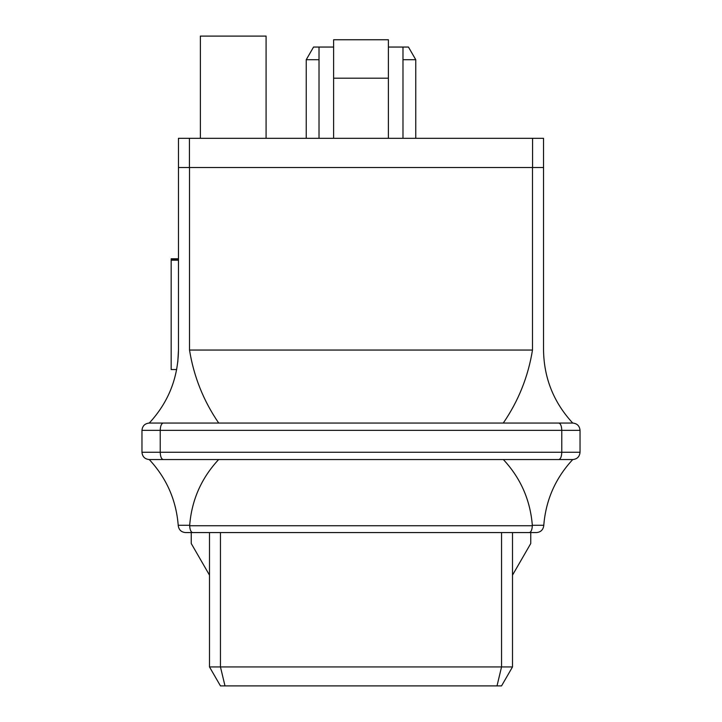 <?xml version="1.0" encoding="UTF-8"?>
<svg xmlns="http://www.w3.org/2000/svg" width="722" height="722" viewBox="0 0 722 722"><rect width="100%" height="100%" fill="white"/><g stroke="black" fill="none" stroke-linecap="round" stroke-linejoin="round"><path stroke-width="1.08" d="M512.503 532.574L512.503 666.929L501.546 685.9L220.454 685.9L209.497 666.929L209.497 532.574M402.984 59.7L415.755 59.7L408.453 47.047L388.382 47.047L388.382 39.746L333.618 39.746L333.618 47.047L313.547 47.047L306.245 59.7L306.245 138.317M388.382 138.317L388.382 78.184L333.618 78.184L333.618 138.317M220.454 532.574L220.454 666.929L501.546 666.929L501.546 532.574M532.574 167.522L532.574 138.317L178.469 138.317L178.469 167.522L543.531 167.522L543.531 350.053C543.946 378.111 553.684 402.452 572.736 423.056L503.279 423.056L572.736 423.056C577.158 423.498 579.595 425.935 580.037 430.357L580.037 452.261L561.779 452.261L561.779 430.357C561.599 425.935 560.588 423.498 558.756 423.056M189.426 138.317L189.426 167.522M532.574 138.317L543.531 138.317L543.531 167.522M333.618 39.746L333.618 78.184M388.382 78.184L388.382 39.746M319.016 59.7L306.245 59.7M415.755 59.7L415.755 138.317M266.084 138.317L266.084 36.1L200.373 36.1L200.373 138.317M497.007 685.9L501.546 666.929L512.503 666.929M209.497 666.929L220.454 666.929L224.993 685.9M512.503 575.145L530.751 543.531L530.751 532.574M209.497 575.145L191.249 543.531L191.249 532.574M558.756 459.562L572.736 459.562C577.158 459.12 579.595 456.692 580.037 452.261C579.595 456.692 577.158 459.12 572.736 459.562C555.471 478.117 545.823 500.021 543.783 525.273L543.747 525.742L543.783 525.273L532.322 525.273C530.282 500.021 520.634 478.117 503.369 459.562L558.756 459.562C560.588 459.12 561.599 456.692 561.779 452.261L141.963 452.261L141.963 430.357C142.405 425.935 144.842 423.498 149.264 423.056L218.721 423.056L149.264 423.056C168.316 402.452 178.054 378.111 178.469 350.053L178.469 167.522M572.736 423.056C577.158 423.498 579.595 425.935 580.037 430.357L160.221 430.357L160.221 452.261C160.401 456.692 161.412 459.12 163.244 459.562L503.369 459.562M149.264 459.562C144.842 459.12 142.405 456.692 141.963 452.261C142.405 456.692 144.842 459.12 149.264 459.562L218.631 459.562C201.366 478.117 191.718 500.021 189.678 525.273L189.669 525.742C189.931 529.921 190.942 532.195 192.684 532.574L185.536 532.574C181.33 532.195 178.903 529.921 178.253 525.742L178.217 525.273C176.177 500.021 166.529 478.117 149.264 459.562L163.244 459.562M536.464 532.574C540.67 532.195 543.097 529.921 543.747 525.742C543.097 529.921 540.67 532.195 536.464 532.574L529.316 532.574C531.058 532.195 532.069 529.921 532.331 525.742L532.322 525.273M532.331 525.742L189.669 525.742L189.678 525.273L178.217 525.273M189.516 167.522L532.484 167.522L532.484 350.053L189.516 350.053L189.516 167.522M189.516 350.053C193.794 376.568 203.523 400.909 218.721 423.056L503.279 423.056C518.477 400.909 528.206 376.568 532.484 350.053M177.792 361.984L178.469 350.053M178.469 259.559L171.168 259.559L171.168 260.182L178.469 260.182M171.168 260.182L171.168 369.547L176.664 369.547M171.168 259.559L178.469 259.487M171.168 259.947L178.469 259.947M171.168 259.812L178.469 259.812M171.168 259.487L171.168 258.792L178.469 258.792M163.244 423.056C161.412 423.498 160.401 425.935 160.221 430.357L141.963 430.357C142.405 425.935 144.842 423.498 149.264 423.056M529.316 532.574L192.684 532.574M185.536 532.574C181.33 532.195 178.903 529.921 178.253 525.742M319.016 47.047L319.016 138.317M402.984 47.047L402.984 138.317"/></g></svg>

